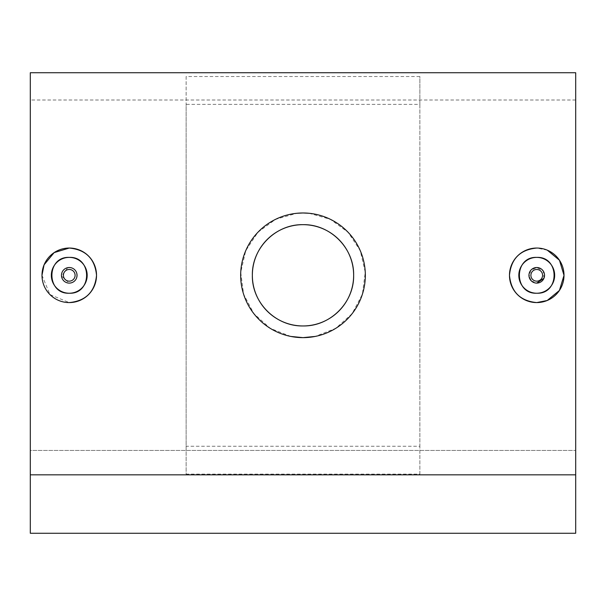 <?xml version="1.0" encoding="UTF-8"?>
<svg xmlns="http://www.w3.org/2000/svg" width="606" height="606" viewBox="0 0 606 606"><rect width="100%" height="100%" fill="white"/><g stroke="black" fill="none" stroke-linecap="round" stroke-linejoin="round"><path stroke-width="0.45" stroke-dasharray="3.03 2.27" d="M543.938 278.298L543.226 270.988L536.742 267.519L530.72 270.367L529.099 276.828M547.286 250.164L536.742 248.043M67.736 267.67L61.501 276.071L69.258 283.1C79.295 283.585 79.325 267.049 69.258 267.519M309.121 213.282L330.406 219.327L348.132 232.318L360.252 250.657L365.251 272.215L362.396 294.221L352.101 313.703L335.754 328.346L315.226 336.428M419.875 474.104L419.875 76.515L186.125 76.515L186.125 474.104L419.875 474.104L419.875 446.236L186.125 446.236L186.125 104.383L419.875 104.383L419.875 446.236M41.988 275.298L49.972 294.592L69.258 302.583M290.782 336.436L270.246 328.346L253.899 313.703L243.612 294.243L240.741 272.261L245.748 250.672L257.883 232.303L275.601 219.327L296.872 213.282M30.3 474.831L30.3 533.265L575.7 533.265L30.3 533.265L30.3 100.005L30.3 450.447L575.7 450.447L30.3 450.447L30.3 533.265L575.7 533.265L575.7 100.005L575.7 533.265L575.7 474.831L30.3 474.831L30.3 72.735M575.7 474.831L575.7 72.735M531.235 280.82L536.742 283.1M186.125 76.515L186.125 104.383M186.125 446.236L186.125 474.104M419.875 104.383L419.875 76.515M575.7 100.005L30.3 100.005"/><path stroke-width="0.91" d="M536.742 283.1A7.795 7.795 0 0 0 544.536 275.313A7.795 7.795 0 0 0 536.742 267.519A7.795 7.795 0 0 0 528.955 275.313A7.795 7.795 0 0 0 536.742 283.1L543.938 278.298M536.742 281.154A5.84 5.84 0 0 0 542.59 275.313A5.84 5.84 0 0 0 536.742 269.465A5.84 5.84 0 0 0 530.901 275.313A5.84 5.84 0 0 0 536.742 281.154M536.742 293.228C513.661 294.349 513.585 256.308 536.742 257.391A17.922 17.922 0 0 0 518.819 275.313A17.922 17.922 0 0 0 536.742 293.228A17.922 17.922 0 0 0 554.664 275.313A17.922 17.922 0 0 0 536.742 257.391C559.853 256.277 559.868 294.334 536.742 293.228M536.742 248.043A27.27 27.27 0 0 0 509.472 275.313A27.27 27.27 0 0 0 536.742 302.583A27.27 27.27 0 0 0 564.012 275.313A27.27 27.27 0 0 0 536.742 248.043C520.175 249.657 511.085 258.747 509.472 275.298C511.085 291.872 520.175 300.97 536.742 302.583L547.15 300.515M547.203 300.493L559.414 290.471L564.012 275.359L559.459 260.224L547.286 250.164M69.258 267.519A7.795 7.795 0 0 1 77.045 275.313A7.795 7.795 0 0 1 69.258 283.1A7.795 7.795 0 0 1 61.464 275.313A7.795 7.795 0 0 1 69.258 267.519L67.736 267.67M69.258 269.465A5.84 5.84 0 0 1 75.099 275.313A5.84 5.84 0 0 1 69.258 281.154A5.84 5.84 0 0 1 63.41 275.313A5.84 5.84 0 0 1 69.258 269.465M69.258 293.228C46.177 294.349 46.094 256.308 69.258 257.391C92.37 256.277 92.385 294.334 69.258 293.228A17.922 17.922 0 0 1 51.336 275.313A17.922 17.922 0 0 1 69.258 257.391A17.922 17.922 0 0 1 87.181 275.313A17.922 17.922 0 0 1 69.258 293.228M69.258 302.583A27.27 27.27 0 0 1 41.988 275.313A27.27 27.27 0 0 1 69.258 248.043A27.27 27.27 0 0 1 96.528 275.313A27.27 27.27 0 0 1 69.258 302.583C85.81 300.97 94.9 291.887 96.528 275.329C94.937 258.77 85.847 249.672 69.258 248.043L54.131 252.619L44.087 264.814M315.226 336.428L303 337.64A62.335 62.335 0 0 0 365.335 275.313A62.335 62.335 0 0 0 303 212.979L309.121 213.282M303 224.667A50.646 50.646 0 0 0 252.354 275.313A50.646 50.646 0 0 0 303 325.952C275.783 326.513 251.785 302.561 252.354 275.313C251.793 248.119 275.738 224.099 303 224.667C330.232 224.084 354.215 248.112 353.646 275.291C354.207 302.568 330.217 326.52 303 325.952A50.646 50.646 0 0 0 353.646 275.313A50.646 50.646 0 0 0 303 224.667M44.049 264.913L41.988 275.298M296.872 213.282L303 212.979A62.335 62.335 0 0 0 240.665 275.313A62.335 62.335 0 0 0 303 337.64L290.782 336.436M575.7 474.831L575.7 72.735L30.3 72.735L30.3 533.265L575.7 533.265L575.7 474.831L30.3 474.831M529.099 276.828L531.235 280.82"/></g></svg>
